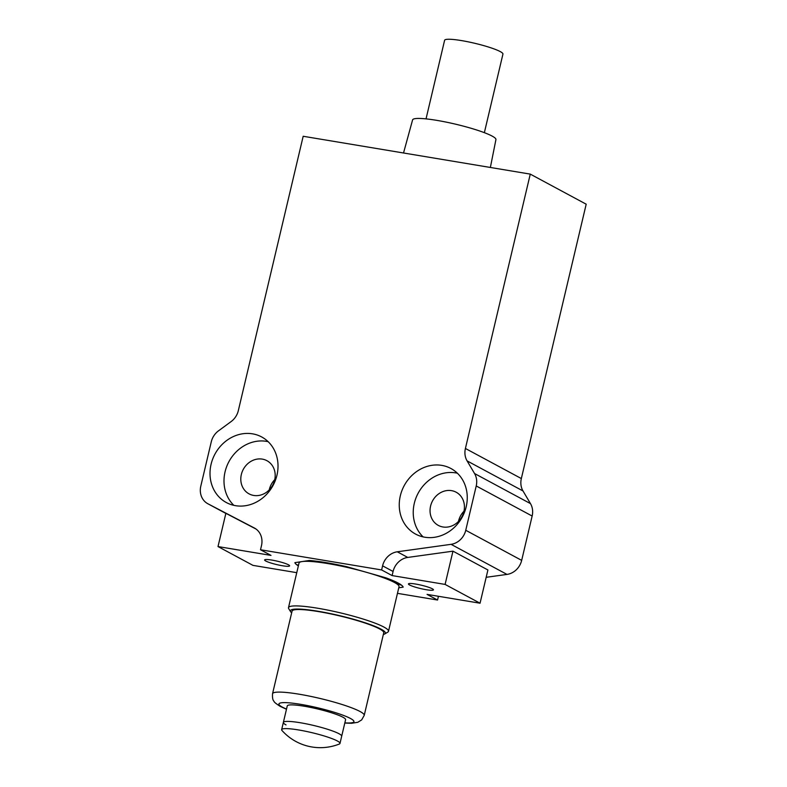 <?xml version="1.0" encoding="UTF-8"?>
<svg xmlns="http://www.w3.org/2000/svg" width="787" height="787" viewBox="0 0 787 787"><rect width="100%" height="100%" fill="white"/><g stroke="black" fill="none" stroke-linecap="round" stroke-linejoin="round"><path stroke-width="1.18" d="M288.475 564.8A12.848 1.722 13.3 0 1 289.616 565.863A12.848 1.722 13.3 0 1 279.611 565.223A12.848 1.722 13.3 0 1 265.76 561.013A12.848 1.722 13.3 0 1 264.619 559.951A12.848 1.722 13.3 0 1 274.624 560.6A12.848 1.722 13.3 0 1 288.475 564.8M432.299 588.774A12.848 1.722 13.3 0 1 433.44 589.837A12.848 1.722 13.3 0 1 423.436 589.188A12.848 1.722 13.3 0 1 409.584 584.987A12.848 1.722 13.3 0 1 408.443 583.924A12.848 1.722 13.3 0 1 418.448 584.564A12.848 1.722 13.3 0 1 432.299 588.774M484.359 132.678L502.942 54.077A29.975 4.014 -166.7 0 0 500.266 51.598A29.975 4.014 -166.7 0 0 467.96 41.79A29.975 4.014 -166.7 0 0 444.606 40.285L426.033 118.886M490.37 167.464L495.928 139.594A42.813 5.735 -166.7 0 0 492.101 136.072A42.813 5.735 -166.7 0 0 446.052 122.083A42.813 5.735 -166.7 0 0 412.595 119.89L403.524 152.993M274.732 479.677A18.839 16.694 -61.7 0 0 269.311 489.544A18.839 16.694 -61.7 0 0 269.223 489.927M241.343 474.502A18.839 16.694 -61.7 0 0 249.076 493.872A18.839 16.694 -61.7 0 0 274.653 480.05A18.839 16.694 -61.7 0 0 266.921 460.69A18.839 16.694 -61.7 0 0 241.343 474.502M268.141 441.674A37.255 33.005 -61.7 0 0 225.072 471.787A37.255 33.005 -61.7 0 0 233.877 505.362M276.945 475.24A37.255 33.005 118.3 0 1 226.371 502.559A37.255 33.005 118.3 0 1 211.083 464.271A37.255 33.005 118.3 0 1 261.668 436.952A37.255 33.005 118.3 0 1 276.945 475.24M430.587 506.041A18.839 16.694 118.3 0 1 456.165 492.219A18.839 16.694 118.3 0 1 463.887 511.589A18.839 16.694 118.3 0 1 438.31 525.401A18.839 16.694 118.3 0 1 430.587 506.041M458.467 521.466A18.839 16.694 118.3 0 1 458.546 521.083A18.839 16.694 118.3 0 1 463.976 511.216M400.327 495.81A37.255 33.005 118.3 0 1 450.902 468.491A37.255 33.005 118.3 0 1 466.189 506.779A37.255 33.005 118.3 0 1 415.605 534.098A37.255 33.005 118.3 0 1 400.327 495.81M423.121 536.891A37.255 33.005 118.3 0 1 414.306 503.326A37.255 33.005 118.3 0 1 457.375 473.213M291.672 612.807A48.814 6.542 13.3 0 1 290.629 611.706L288.731 608.685A51.381 6.886 13.3 0 1 288.485 607.672L299.03 563.069A51.381 6.886 13.3 0 1 302.08 561.564L294.879 562.656A55.661 7.457 13.3 0 0 296.424 564.535A55.661 7.457 -166.7 0 0 298.371 565.863A55.661 7.457 13.3 0 1 296.355 564.476A55.661 7.457 13.3 0 1 294.879 562.656L309.291 560.472A55.661 7.457 13.3 0 1 326.31 562.666A55.661 7.457 13.3 0 1 346.752 566.709L385.876 577.825A55.661 7.457 13.3 0 1 401.704 585.312A55.661 7.457 13.3 0 1 403.18 587.132L398.773 587.8L403.18 587.132A55.661 7.457 13.3 0 0 401.636 585.253A24.751 3.315 -166.7 0 1 393.057 580.639A55.661 7.457 13.3 0 1 401.636 585.253M207.827 503.739L225.839 513.429L207.984 503.818A17.127 15.179 118.3 0 1 207.827 503.739A17.127 15.179 118.3 0 1 201.492 496.558A17.127 15.179 118.3 0 1 200.803 486.13L211.28 441.802A17.127 15.179 118.3 0 1 213.936 435.673A17.127 15.179 118.3 0 1 218.481 430.863L231.132 421.566A17.127 15.179 -61.7 0 0 235.677 416.756A17.127 15.179 -61.7 0 0 238.323 410.627L303.182 136.269L530.271 174.114L465.412 448.472A17.127 15.179 -61.7 0 0 465.068 454.984A17.127 15.179 -61.7 0 0 467.084 460.887L474.551 473.528A17.127 15.179 118.3 0 1 476.568 479.44A17.127 15.179 118.3 0 1 476.224 485.953L465.747 530.281A17.127 15.179 118.3 0 1 460.356 539.705A17.127 15.179 118.3 0 1 451.059 544.329L397.278 551.795A17.127 15.179 -61.7 0 0 387.971 556.419A17.127 15.179 -61.7 0 0 382.59 565.843L393.077 571.48L392.113 575.582L381.626 569.945L260.507 549.759L270.994 555.396L218.009 546.572L225.869 513.321L256.031 529.041M486.179 577.304L506.985 574.412A17.127 15.179 -61.7 0 0 516.282 569.788A17.127 15.179 -61.7 0 0 521.673 560.374L532.15 516.036A17.127 15.179 -61.7 0 0 532.494 509.523A17.127 15.179 -61.7 0 0 530.477 503.621L523.011 490.97A17.127 15.179 118.3 0 1 520.994 485.067A17.127 15.179 118.3 0 1 521.338 478.555L586.197 204.197L530.271 174.114M438.438 596.28L437.552 600.028L427.066 594.392L480.05 603.216L445.098 584.416L452.958 551.166L407.764 557.432A17.127 15.179 -61.7 0 0 398.458 562.066A17.127 15.179 -61.7 0 0 393.077 571.48M260.507 549.759L261.481 545.657A17.127 15.179 -61.7 0 0 260.792 535.229A17.127 15.179 -61.7 0 0 254.457 528.047A17.127 15.179 -61.7 0 0 254.299 527.969L254.604 528.136M296.758 572.67L252.961 565.371L218.009 546.572M437.552 600.028L397.465 593.349M445.098 584.416L392.113 575.582M480.05 603.216L487.91 569.965L452.958 551.166M207.984 503.818L254.299 527.969M381.626 569.945L382.59 565.843M282.002 730.503A29.975 4.014 13.3 0 1 281.648 729.647A29.975 4.014 13.3 0 1 298.588 729.952A29.975 4.014 13.3 0 1 337.308 740.951A29.975 4.014 13.3 0 1 339.984 743.43A29.975 4.014 13.3 0 1 339.286 744.049A51.381 51.381 0 0 1 282.002 730.503M286.025 724.906A29.975 4.014 13.3 0 1 283.359 722.427A29.975 4.014 13.3 0 1 306.714 723.932A29.975 4.014 13.3 0 1 339.02 733.74A29.975 4.014 13.3 0 1 341.686 736.219L345.591 719.702A29.975 4.014 13.3 0 0 342.925 717.223A29.975 4.014 13.3 0 0 310.619 707.415A29.975 4.014 13.3 0 0 287.265 705.909L283.359 722.427A29.975 4.014 13.3 0 1 306.714 723.932A29.975 4.014 13.3 0 1 339.02 733.74A29.975 4.014 13.3 0 1 341.686 736.219L339.984 743.43M288.485 607.672A51.381 6.886 13.3 0 1 328.523 610.25A51.381 6.886 13.3 0 1 383.908 627.062A51.381 6.886 13.3 0 1 388.493 631.312A51.381 6.886 13.3 0 1 387.814 632.109L384.764 633.948A48.814 6.542 13.3 0 1 383.338 634.47M393.057 580.639A55.661 7.457 13.3 0 0 385.876 577.825L346.752 566.709A55.661 7.457 13.3 0 0 309.291 560.472L302.08 561.564A51.381 6.886 13.3 0 1 366.319 572.267A51.381 6.886 13.3 0 1 394.444 582.459A51.381 6.886 13.3 0 1 399.029 586.708L388.493 631.312M290.629 611.706A48.814 6.542 13.3 0 1 325.306 612.571A48.814 6.542 13.3 0 1 381.046 629.157A48.814 6.542 13.3 0 1 384.764 633.948M292.066 611.135A47.102 6.306 13.3 0 1 328.769 613.496A47.102 6.306 13.3 0 1 379.531 628.902A47.102 6.306 13.3 0 1 383.741 632.797L364.214 715.383A47.102 6.306 13.3 0 0 360.013 711.487A47.102 6.306 13.3 0 0 309.252 696.082A47.102 6.306 13.3 0 0 272.548 693.711L292.066 611.135M296.424 564.535A24.751 3.315 13.3 0 1 298.499 565.292M521.338 478.555L465.412 448.472M476.224 485.953L532.15 516.036M407.764 557.432L397.278 551.795M451.059 544.329L506.985 574.412M467.084 460.887L523.011 490.97M530.477 503.621L474.551 473.528M521.673 560.374L465.747 530.281M286.517 709.067A38.533 5.165 13.3 0 1 282.366 707.129A38.533 5.165 13.3 0 1 300.703 704.345A38.533 5.165 13.3 0 1 350.49 718.482A38.533 5.165 13.3 0 1 344.844 722.859M281.648 729.647L283.359 722.427M272.548 693.711C272.292 697.735 272.764 700.243 273.974 701.247C273.965 702.004 276.06 703.726 280.261 706.411L286.468 709.254M344.804 723.037L351.602 723.283L357.8 722.289L361.676 719.889L364.214 715.383"/></g></svg>
